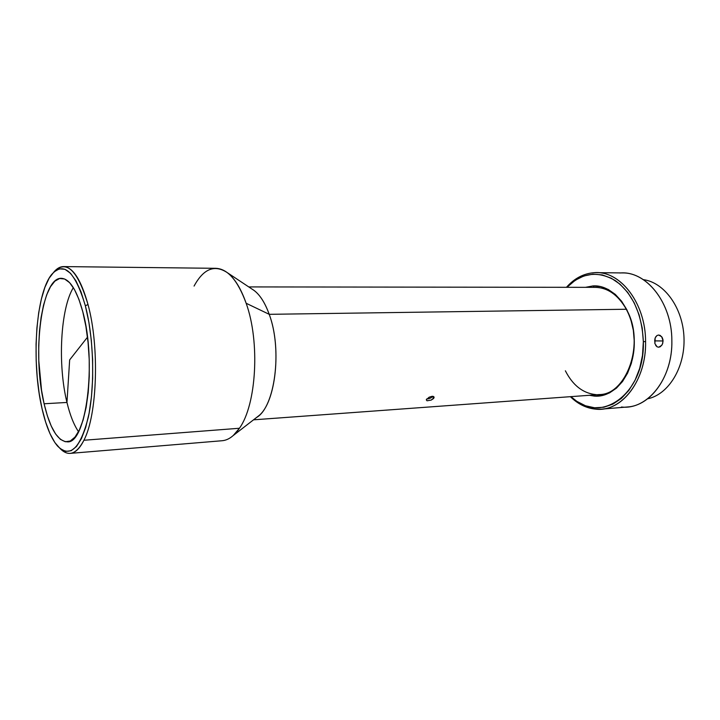 <?xml version="1.0" encoding="UTF-8"?>
<svg xmlns="http://www.w3.org/2000/svg" width="720" height="720" viewBox="0 0 720 720"><rect width="100%" height="100%" fill="white"/><g stroke="black" fill="none" stroke-linecap="round" stroke-linejoin="round"><path stroke-width="1.08" d="M73.35 287.631C60.399 308.709 57.6 364.599 66.96 402.453L69.66 359.883L87.489 337.185L69.66 359.883L66.96 402.453C69.993 415.053 73.845 424.8 78.516 431.694C73.845 424.8 69.993 415.053 66.96 402.453L44.1 403.767L66.96 402.453C57.6 364.599 60.399 308.709 73.35 287.631M655.623 336.987L656.973 335.538L658.575 335.016L661.698 336.699L663.084 340.965L654.57 340.875L663.084 340.965L662.346 344.367L660.357 346.689L658.71 347.22L657.099 346.824L654.885 343.611L654.84 338.895M601.344 409.149L595.674 409.149C586.359 408.24 577.926 404.082 570.366 396.675C577.926 404.082 586.359 408.24 595.674 409.149C621.315 412.443 646.578 380.466 645.579 341.622C646.425 377.298 625.104 408.051 601.344 409.149L627.201 406.998C651.177 405.855 672.669 375.642 671.85 340.632C672.822 378.747 647.343 410.184 621.477 407.007M645.579 341.622L643.347 341.649C645.048 395.145 598.581 425.88 570.906 396.639L576.846 401.355L585.477 405.765L594.585 407.781L603.846 407.25L612.891 404.118L621.351 398.439L628.857 390.384L635.067 380.232L639.693 368.388L642.501 355.338L643.347 341.649L645.579 341.622C645.741 302.787 619.659 269.973 593.991 272.7L596.448 272.646C621.396 271.89 645.705 304.173 645.579 341.622M565.371 370.791C572.724 385.209 582.759 393.138 595.494 394.578C625.167 399.114 646.47 343.674 626.328 309.249C617.823 294.471 607.104 287.181 594.171 287.37M594.441 396.117L595.305 394.857L594.441 396.117L589.374 395.289L594.441 396.117L602.073 395.577L609.489 392.913L616.41 388.17L622.53 381.501L627.579 373.14L631.332 363.42L633.6 352.737L634.284 341.541L633.348 330.327L630.828 319.572L626.85 309.744L621.594 301.23L615.303 294.39L608.247 289.458L600.741 286.614L593.082 285.903C613.863 284.463 634.095 310.554 634.284 341.541C634.788 372.546 615.204 398.016 594.441 396.117M594.144 287.334L593.082 285.903L594.144 287.334M566.442 287.307C574.335 278.406 583.515 273.537 593.991 272.7C583.515 273.537 574.335 278.406 566.442 287.307M426.762 398.925L430.398 398.16L432.819 396.549L433.629 398.475L431.208 400.086L427.023 400.788L426.258 399.78L429.129 397.197L432.126 396.306L433.296 396.414L434.115 397.602L431.208 400.086L427.023 400.788L426.258 399.78L429.129 397.197L432.126 396.306L433.998 396.873L433.629 398.475L432.99 396.342M251.928 289.026C258.786 293.058 264.546 301.491 269.217 314.325L626.328 309.249C618.174 295.002 607.869 287.703 595.413 287.343L248.76 286.92M70.254 453.375C66.879 453.618 63.576 452.07 60.327 448.749C68.697 457.047 76.554 454.221 83.916 440.253L239.427 428.256L83.916 440.253C79.758 448.569 75.204 452.943 70.254 453.375L222.12 440.73C228.357 440.19 234.126 436.032 239.427 428.256C256.473 404.712 260.163 341.91 246.15 303.264L269.217 314.325C265.158 303.075 260.181 295.164 254.277 290.592L227.403 272.718C234.756 278.424 241.002 288.612 246.15 303.264C237.816 280.53 227.745 268.884 215.928 268.317L63.558 266.589C72.936 267.138 81.081 279.783 87.993 304.506C77.634 270.072 66.294 259.209 53.982 271.917C56.979 268.371 60.174 266.598 63.558 266.589M194.076 286.074C203.526 268.677 214.632 264.222 227.403 272.718M85.365 305.793L87.993 304.506L85.365 305.793L88.875 322.2L91.332 340.362L92.619 359.424L92.655 378.522L91.458 396.765L89.091 413.307L85.689 427.446L81.432 438.624L76.518 446.445L71.172 450.72L65.646 451.395L60.138 448.596L54.855 442.557L49.977 433.611L45.666 422.154L42.039 408.654C31.275 362.916 35.514 294.705 51.426 274.761C63.63 260.847 74.943 271.188 85.365 305.793C93.807 337.905 95.085 385.758 88.371 416.925C80.289 448.659 70.029 458.388 57.573 446.103C51.183 438.543 46.008 426.06 42.039 408.654L39.204 393.579L37.233 377.451L36.18 360.765L36.072 344.061L36.918 327.861L38.7 312.669L41.382 299.007L44.892 287.361L49.14 278.19L54 271.899L59.301 268.848L64.881 269.262L70.506 273.276L75.96 280.863L80.991 291.825L85.365 305.793M82.818 311.85C96.957 362.556 86.13 444.267 67.266 441.837C57.681 441.189 49.959 428.499 44.1 403.767C31.941 354.051 41.391 277.056 61.398 278.316C69.66 278.802 76.797 289.98 82.818 311.85L78.939 299.385L74.475 289.548L69.633 282.69L64.62 279L59.643 278.505L54.882 281.133L50.517 286.668L46.692 294.813L43.524 305.217L41.094 317.457L39.483 331.092L38.709 345.672L38.799 360.702L41.535 390.231L44.1 403.767L47.376 415.863L51.255 426.087L55.638 434.034L60.381 439.344L65.304 441.738L70.245 441.018L74.997 437.094L79.353 430.029L83.124 420.003L86.13 407.376L88.209 392.652L89.262 376.452L89.217 359.505L88.083 342.585L85.914 326.457L82.818 311.85M83.916 440.253C97.29 415.116 99.63 346.608 87.993 304.506C99.63 346.608 97.29 415.116 83.916 440.253M239.427 428.256L233.244 435.528L258.768 415.764C275.823 402.57 281.853 347.877 269.217 314.325L246.15 303.264C260.163 341.91 256.473 404.712 239.427 428.256M253.53 419.823L599.265 394.569C627.498 394.704 645.291 341.757 626.328 309.249L269.217 314.325C282.564 349.596 274.968 407.241 256.536 417.501M619.911 272.997C645.813 270.324 672.048 302.535 671.85 340.632C672.003 303.894 647.559 272.214 622.395 272.934L596.448 272.646M654.885 343.611L655.191 337.86L656.973 335.538L658.575 335.016L660.24 335.43L662.274 337.608L662.985 339.777L662.76 343.305M585.504 287.325L593.082 285.903L585.504 287.325M566.982 287.307C581.625 272.646 597.771 270.432 615.42 280.665C632.664 293.49 641.97 313.821 643.347 341.649L642.195 327.924L639.09 314.784L634.185 302.787L627.732 292.446L620.01 284.175L611.388 278.271L602.244 274.905L592.938 274.158L583.839 275.976L575.298 280.215L566.982 287.307M661.788 345.312L658.71 347.22L657.099 346.824L655.695 345.447M647.613 398.808C668.403 394.587 685.17 367.677 684 337.842C683.028 308.007 664.371 282.366 643.338 279.648C664.371 282.366 683.028 308.007 684 337.842C685.17 367.677 668.403 394.587 647.613 398.808M430.398 398.16L432.819 396.549M427.374 398.916L429.264 398.565"/></g></svg>
